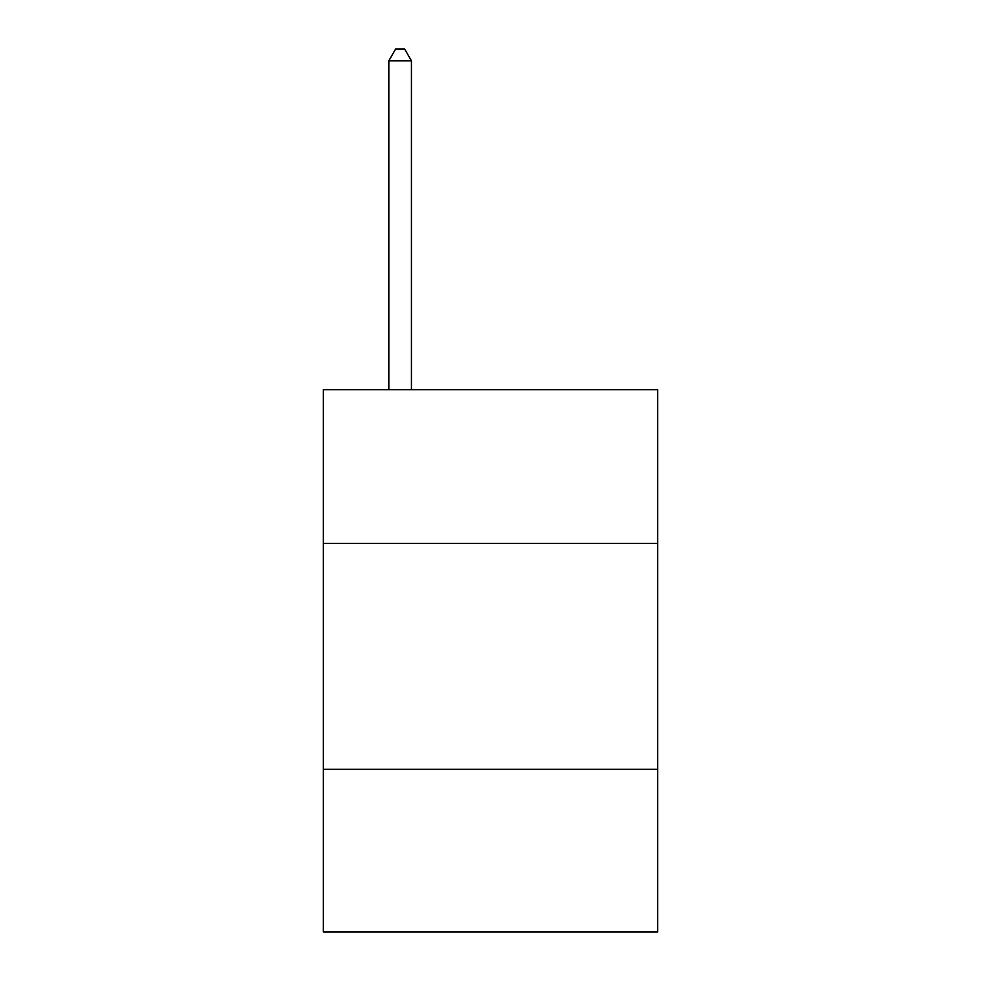 <?xml version="1.0" encoding="UTF-8"?>
<svg xmlns="http://www.w3.org/2000/svg" width="981" height="981" viewBox="0 0 981 981"><rect width="100%" height="100%" fill="white"/><g stroke="black" fill="none" stroke-linecap="round" stroke-linejoin="round"><path stroke-width="1.47" d="M657.687 543.364L657.687 389.739L323.313 389.739L323.313 543.364L657.687 543.364L657.687 931.95L323.313 931.95L323.313 543.364M657.687 769.288L323.313 769.288M411.431 389.739L411.431 60.797L388.832 60.797L388.832 389.739M388.832 60.797L395.613 49.05L404.65 49.05L411.431 60.797"/></g></svg>
